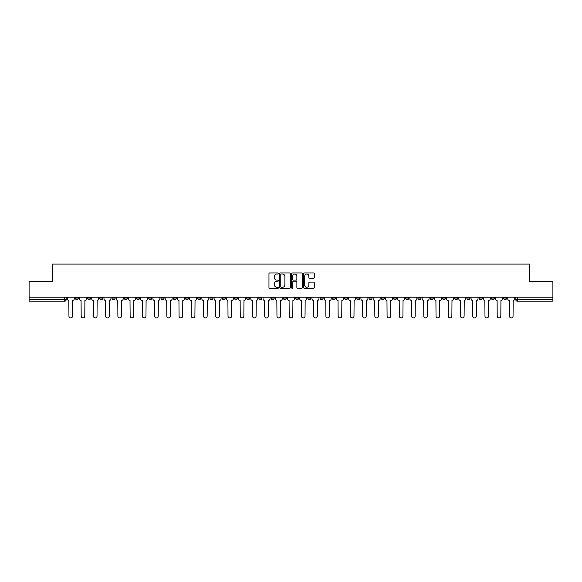 <?xml version="1.0" encoding="UTF-8"?>
<svg xmlns="http://www.w3.org/2000/svg" width="582" height="582" viewBox="0 0 582 582"><rect width="100%" height="100%" fill="white"/><g stroke="black" fill="none" stroke-linecap="round" stroke-linejoin="round"><path stroke-width="0.87" d="M278.451 273.489A0.538 0.538 0 0 0 277.912 272.951L269.728 272.951A0.771 0.771 0 0 0 268.964 273.715L268.964 287.573A0.771 0.771 0 0 0 269.728 288.345L277.912 288.345A0.538 0.538 0 0 0 278.451 287.806A0.538 0.538 0 0 0 277.912 287.268L276.85 287.268A2.466 2.466 0 0 1 274.391 284.802L274.391 283.652A2.466 2.466 0 0 1 276.85 281.186L277.912 281.186A0.538 0.538 0 0 0 278.451 280.648A0.538 0.538 0 0 0 277.912 280.109L276.85 280.109A2.466 2.466 0 0 1 274.391 277.643L274.391 276.486A2.466 2.466 0 0 1 276.85 274.027L277.912 274.027A0.538 0.538 0 0 0 278.451 273.489M479.088 297.198L479.088 298.057L482.231 298.057A1.571 1.571 0 0 1 480.659 299.628A1.571 1.571 0 0 1 479.088 298.057L479.088 297.198M405.676 297.198L405.676 298.057L408.811 298.057A1.571 1.571 0 0 1 407.24 299.628A1.571 1.571 0 0 1 405.676 298.057L405.676 297.198M393.439 297.198L393.439 298.057L396.575 298.057A1.571 1.571 0 0 1 395.003 299.628A1.571 1.571 0 0 1 393.439 298.057L393.439 297.198M320.02 297.198L320.02 298.057L323.156 298.057A1.571 1.571 0 0 1 321.591 299.628A1.571 1.571 0 0 1 320.02 298.057L320.02 297.198M307.783 297.198L307.783 298.057L310.926 298.057A1.571 1.571 0 0 1 309.355 299.628A1.571 1.571 0 0 1 307.783 298.057L307.783 297.198M295.547 297.198L295.547 298.057L298.69 298.057A1.571 1.571 0 0 1 297.118 299.628A1.571 1.571 0 0 1 295.547 298.057L295.547 297.198M271.074 297.198L271.074 298.057L274.217 298.057A1.571 1.571 0 0 1 272.645 299.628A1.571 1.571 0 0 1 271.074 298.057L271.074 297.198M246.608 298.057L246.608 297.198L246.608 298.057A1.571 1.571 0 0 0 248.172 299.628A1.571 1.571 0 0 1 246.608 298.057L249.743 298.057A1.571 1.571 0 0 1 248.172 299.628A1.571 1.571 0 0 0 249.743 298.057L249.743 297.198L249.743 298.057M234.371 298.057L234.371 297.198L234.371 298.057A1.571 1.571 0 0 0 235.936 299.628A1.571 1.571 0 0 1 234.371 298.057L237.507 298.057A1.571 1.571 0 0 1 235.936 299.628M222.135 298.057L222.135 297.198L222.135 298.057A1.571 1.571 0 0 0 223.699 299.628A1.571 1.571 0 0 1 222.135 298.057L225.27 298.057A1.571 1.571 0 0 1 223.699 299.628A1.571 1.571 0 0 0 225.27 298.057L225.27 297.198L225.27 298.057M209.898 297.198L209.898 298.057L213.034 298.057A1.571 1.571 0 0 1 211.462 299.628A1.571 1.571 0 0 1 209.898 298.057L209.898 297.198M197.662 297.198L197.662 298.057L200.797 298.057A1.571 1.571 0 0 1 199.226 299.628A1.571 1.571 0 0 1 197.662 298.057L197.662 297.198M185.425 297.198L185.425 298.057L188.561 298.057A1.571 1.571 0 0 1 186.997 299.628A1.571 1.571 0 0 1 185.425 298.057L185.425 297.198M173.189 298.057L173.189 297.198L173.189 298.057A1.571 1.571 0 0 0 174.76 299.628A1.571 1.571 0 0 1 173.189 298.057L176.324 298.057A1.571 1.571 0 0 1 174.76 299.628M148.716 298.057L148.716 297.198L148.716 298.057A1.571 1.571 0 0 0 150.287 299.628A1.571 1.571 0 0 1 148.716 298.057L151.851 298.057A1.571 1.571 0 0 1 150.287 299.628A1.571 1.571 0 0 0 151.851 298.057L151.851 297.198L151.851 298.057M136.479 298.057L136.479 297.198L136.479 298.057A1.571 1.571 0 0 0 138.05 299.628A1.571 1.571 0 0 1 136.479 298.057L139.615 298.057A1.571 1.571 0 0 1 138.05 299.628A1.571 1.571 0 0 0 139.615 298.057L139.615 297.198L139.615 298.057M124.242 298.057L124.242 297.198L124.242 298.057A1.571 1.571 0 0 0 125.814 299.628A1.571 1.571 0 0 1 124.242 298.057L127.378 298.057A1.571 1.571 0 0 1 125.814 299.628A1.571 1.571 0 0 0 127.378 298.057L127.378 297.198L127.378 298.057M112.006 298.057L112.006 297.198L112.006 298.057A1.571 1.571 0 0 0 113.577 299.628A1.571 1.571 0 0 1 112.006 298.057L115.141 298.057A1.571 1.571 0 0 1 113.577 299.628M99.769 298.057L99.769 297.198L99.769 298.057A1.571 1.571 0 0 0 101.341 299.628A1.571 1.571 0 0 1 99.769 298.057L102.912 298.057A1.571 1.571 0 0 1 101.341 299.628A1.571 1.571 0 0 0 102.912 298.057L102.912 297.198L102.912 298.057M87.533 298.057L87.533 297.198L87.533 298.057A1.571 1.571 0 0 0 89.104 299.628A1.571 1.571 0 0 1 87.533 298.057L90.676 298.057A1.571 1.571 0 0 1 89.104 299.628A1.571 1.571 0 0 0 90.676 298.057L90.676 297.198L90.676 298.057M313.502 278.378A0.771 0.771 0 0 0 314.273 277.607L314.273 273.715A0.771 0.771 0 0 0 313.502 272.951L304.415 272.951A0.771 0.771 0 0 0 303.644 273.715L303.644 287.573A0.771 0.771 0 0 0 304.415 288.345L313.502 288.345A0.771 0.771 0 0 0 314.273 287.573L314.273 282.881A0.771 0.771 0 0 0 313.502 282.11L309.609 282.11A0.771 0.771 0 0 0 308.846 282.881L308.846 285.209A2.059 2.059 0 0 1 306.787 287.268A2.059 2.059 0 0 1 304.721 285.209L304.721 276.086A2.059 2.059 0 0 1 306.787 274.027A2.059 2.059 0 0 1 308.846 276.086L308.846 277.607A0.771 0.771 0 0 0 309.609 278.378L313.502 278.378M29.1 297.198L29.1 281.586L52.475 281.586L52.475 264.097L529.525 264.097L529.525 281.586L552.9 281.586L552.9 297.198L29.1 297.198L29.1 299.628L66.203 299.628L66.203 297.198L66.203 299.628A1.571 1.571 0 0 1 64.631 301.2L29.1 301.2L29.1 299.628M290.323 273.715A0.771 0.771 0 0 0 289.56 272.951L280.473 272.951A0.771 0.771 0 0 0 279.702 273.715L279.702 287.573A0.771 0.771 0 0 0 280.473 288.345L289.56 288.345A0.771 0.771 0 0 0 290.323 287.573L290.323 273.715M292.44 272.951L301.527 272.951A0.771 0.771 0 0 1 302.298 273.715L302.298 287.573A0.771 0.771 0 0 1 301.527 288.345L297.642 288.345A0.771 0.771 0 0 1 296.871 287.573L296.871 281.957A0.771 0.771 0 0 0 296.1 281.186L293.524 281.186A0.771 0.771 0 0 0 292.753 281.957L292.753 287.806A0.538 0.538 0 0 1 292.215 288.345A0.538 0.538 0 0 1 291.677 287.806L291.677 273.715A0.771 0.771 0 0 1 292.44 272.951M515.798 297.198L515.798 299.628L552.9 299.628L552.9 301.2L517.369 301.2A1.571 1.571 0 0 1 515.798 299.628M552.9 297.198L552.9 299.628M506.704 297.198L506.704 298.057A1.571 1.571 0 0 1 505.132 299.628A1.571 1.571 0 0 1 503.561 298.057A1.571 1.571 0 0 0 505.132 299.628M503.561 297.198L503.561 298.057L506.704 298.057M494.467 297.198L494.467 298.057A1.571 1.571 0 0 1 492.896 299.628A1.571 1.571 0 0 1 491.324 298.057L494.467 298.057M491.324 297.198L491.324 298.057M482.231 297.198L482.231 298.057A1.571 1.571 0 0 1 480.659 299.628M469.994 297.198L469.994 298.057A1.571 1.571 0 0 1 468.423 299.628A1.571 1.571 0 0 1 466.859 298.057L469.994 298.057M466.859 297.198L466.859 298.057M457.758 297.198L457.758 298.057A1.571 1.571 0 0 1 456.186 299.628A1.571 1.571 0 0 1 454.622 298.057L457.758 298.057M454.622 297.198L454.622 298.057M445.521 297.198L445.521 298.057A1.571 1.571 0 0 1 443.95 299.628A1.571 1.571 0 0 1 442.385 298.057A1.571 1.571 0 0 0 443.95 299.628M442.385 297.198L442.385 298.057L445.521 298.057M433.284 297.198L433.284 298.057A1.571 1.571 0 0 1 431.713 299.628A1.571 1.571 0 0 1 430.149 298.057L433.284 298.057M430.149 297.198L430.149 298.057M421.048 297.198L421.048 298.057A1.571 1.571 0 0 1 419.477 299.628A1.571 1.571 0 0 1 417.912 298.057L421.048 298.057M417.912 297.198L417.912 298.057M408.811 297.198L408.811 298.057M396.575 297.198L396.575 298.057L396.575 297.198M384.338 297.198L384.338 298.057A1.571 1.571 0 0 1 382.774 299.628A1.571 1.571 0 0 1 381.203 298.057L384.338 298.057M381.203 297.198L381.203 298.057M372.102 297.198L372.102 298.057A1.571 1.571 0 0 1 370.538 299.628A1.571 1.571 0 0 1 368.966 298.057L372.102 298.057M368.966 297.198L368.966 298.057M359.865 297.198L359.865 298.057A1.571 1.571 0 0 1 358.301 299.628A1.571 1.571 0 0 1 356.73 298.057L359.865 298.057M356.73 297.198L356.73 298.057M347.629 297.198L347.629 298.057A1.571 1.571 0 0 1 346.064 299.628A1.571 1.571 0 0 1 344.493 298.057L347.629 298.057M344.493 297.198L344.493 298.057M335.392 297.198L335.392 298.057A1.571 1.571 0 0 1 333.828 299.628A1.571 1.571 0 0 1 332.257 298.057L335.392 298.057M332.257 297.198L332.257 298.057M323.156 297.198L323.156 298.057A1.571 1.571 0 0 1 321.591 299.628M310.926 297.198L310.926 298.057M298.69 298.057L298.69 297.198L298.69 298.057A1.571 1.571 0 0 1 297.118 299.628M286.453 297.198L286.453 298.057A1.571 1.571 0 0 1 284.882 299.628A1.571 1.571 0 0 1 283.31 298.057A1.571 1.571 0 0 0 284.882 299.628A1.571 1.571 0 0 0 286.453 298.057L283.31 298.057L283.31 297.198M274.217 298.057L274.217 297.198L274.217 298.057A1.571 1.571 0 0 1 272.645 299.628M261.98 297.198L261.98 298.057A1.571 1.571 0 0 1 260.409 299.628A1.571 1.571 0 0 1 258.845 298.057A1.571 1.571 0 0 0 260.409 299.628M258.845 297.198L258.845 298.057L261.98 298.057M237.507 297.198L237.507 298.057L237.507 297.198M213.034 298.057L213.034 297.198L213.034 298.057A1.571 1.571 0 0 1 211.462 299.628M200.797 298.057L200.797 297.198L200.797 298.057A1.571 1.571 0 0 1 199.226 299.628M188.561 298.057L188.561 297.198L188.561 298.057A1.571 1.571 0 0 1 186.997 299.628M176.324 297.198L176.324 298.057L176.324 297.198M164.088 298.057L164.088 297.198L164.088 298.057A1.571 1.571 0 0 1 162.524 299.628A1.571 1.571 0 0 1 160.952 298.057L164.088 298.057A1.571 1.571 0 0 1 162.524 299.628M160.952 297.198L160.952 298.057M115.141 297.198L115.141 298.057L115.141 297.198M78.439 297.198L78.439 298.057A1.571 1.571 0 0 1 76.868 299.628A1.571 1.571 0 0 1 75.296 298.057A1.571 1.571 0 0 0 76.868 299.628A1.571 1.571 0 0 0 78.439 298.057L78.439 297.198M75.296 297.198L75.296 298.057L78.439 298.057M64.631 297.198L64.631 301.2A1.571 1.571 0 0 0 66.203 299.628M281.317 274.027A0.538 0.538 0 0 0 280.779 274.566L280.779 286.73A0.538 0.538 0 0 0 281.317 287.268L282.437 287.268A2.466 2.466 0 0 0 284.896 284.802L284.896 276.486A2.466 2.466 0 0 0 282.437 274.027L281.317 274.027M296.871 276.123A2.059 2.059 0 0 0 294.812 274.064A2.059 2.059 0 0 0 292.753 276.123L292.753 279.338A0.771 0.771 0 0 0 293.524 280.109L296.1 280.109A0.771 0.771 0 0 0 296.871 279.338L296.871 276.123M67.257 297.198L67.257 298.842A1.571 1.571 0 0 0 68.829 300.414L68.945 316.099A1.804 1.804 0 0 0 70.749 317.903A1.804 1.804 0 0 0 72.554 316.099L72.67 300.414A1.571 1.571 0 0 0 74.241 298.842L74.241 297.198M79.494 297.198L79.494 298.842A1.571 1.571 0 0 0 81.065 300.414L81.182 316.099A1.804 1.804 0 0 0 82.986 317.903A1.804 1.804 0 0 0 84.79 316.099L84.907 300.414A1.571 1.571 0 0 0 86.478 298.842L86.478 297.198M91.73 297.198L91.73 298.842A1.571 1.571 0 0 0 93.302 300.414L93.418 316.099A1.804 1.804 0 0 0 95.222 317.903A1.804 1.804 0 0 0 97.027 316.099L97.143 300.414A1.571 1.571 0 0 0 98.714 298.842L98.714 297.198M103.967 297.198L103.967 298.842A1.571 1.571 0 0 0 105.538 300.414L105.655 316.099A1.804 1.804 0 0 0 107.459 317.903A1.804 1.804 0 0 0 109.263 316.099L109.38 300.414A1.571 1.571 0 0 0 110.951 298.842L110.951 297.198M116.204 297.198L116.204 298.842A1.571 1.571 0 0 0 117.775 300.414L117.891 316.099A1.804 1.804 0 0 0 119.696 317.903A1.804 1.804 0 0 0 121.5 316.099L121.616 300.414A1.571 1.571 0 0 0 123.188 298.842L123.188 297.198M128.44 297.198L128.44 298.842A1.571 1.571 0 0 0 130.012 300.414L130.128 316.099A1.804 1.804 0 0 0 131.932 317.903A1.804 1.804 0 0 0 133.736 316.099L133.853 300.414A1.571 1.571 0 0 0 135.424 298.842L135.424 297.198M140.677 297.198L140.677 298.842A1.571 1.571 0 0 0 142.248 300.414L142.364 316.099A1.804 1.804 0 0 0 144.169 317.903A1.804 1.804 0 0 0 145.973 316.099L146.089 300.414A1.571 1.571 0 0 0 147.653 298.842L147.653 297.198M152.913 297.198L152.913 298.842A1.571 1.571 0 0 0 154.485 300.414L154.601 316.099A1.804 1.804 0 0 0 156.405 317.903A1.804 1.804 0 0 0 158.209 316.099L158.326 300.414A1.571 1.571 0 0 0 159.89 298.842L159.89 297.198M165.15 297.198L165.15 298.842A1.571 1.571 0 0 0 166.714 300.414L166.838 316.099A1.804 1.804 0 0 0 168.642 317.903A1.804 1.804 0 0 0 170.446 316.099L170.562 300.414A1.571 1.571 0 0 0 172.126 298.842L172.126 297.198M177.386 297.198L177.386 298.842A1.571 1.571 0 0 0 178.95 300.414L179.074 316.099A1.804 1.804 0 0 0 180.878 317.903A1.804 1.804 0 0 0 182.683 316.099L182.799 300.414A1.571 1.571 0 0 0 184.363 298.842L184.363 297.198M189.623 297.198L189.623 298.842A1.571 1.571 0 0 0 191.187 300.414L191.303 316.099A1.804 1.804 0 0 0 193.108 317.903A1.804 1.804 0 0 0 194.912 316.099L195.035 300.414A1.571 1.571 0 0 0 196.6 298.842L196.6 297.198M201.859 297.198L201.859 298.842A1.571 1.571 0 0 0 203.424 300.414L203.54 316.099A1.804 1.804 0 0 0 205.344 317.903A1.804 1.804 0 0 0 207.148 316.099L207.272 300.414A1.571 1.571 0 0 0 208.836 298.842L208.836 297.198M214.096 297.198L214.096 298.842A1.571 1.571 0 0 0 215.66 300.414L215.777 316.099A1.804 1.804 0 0 0 217.581 317.903A1.804 1.804 0 0 0 219.385 316.099L219.509 300.414A1.571 1.571 0 0 0 221.073 298.842L221.073 297.198M226.333 297.198L226.333 298.842A1.571 1.571 0 0 0 227.897 300.414L228.013 316.099A1.804 1.804 0 0 0 229.817 317.903A1.804 1.804 0 0 0 231.621 316.099L231.738 300.414A1.571 1.571 0 0 0 233.309 298.842L233.309 297.198M238.562 297.198L238.562 298.842A1.571 1.571 0 0 0 240.133 300.414L240.25 316.099A1.804 1.804 0 0 0 242.054 317.903A1.804 1.804 0 0 0 243.858 316.099L243.974 300.414A1.571 1.571 0 0 0 245.546 298.842L245.546 297.198M250.798 297.198L250.798 298.842A1.571 1.571 0 0 0 252.37 300.414L252.486 316.099A1.804 1.804 0 0 0 254.29 317.903A1.804 1.804 0 0 0 256.095 316.099L256.211 300.414A1.571 1.571 0 0 0 257.782 298.842L257.782 297.198M263.035 297.198L263.035 298.842A1.571 1.571 0 0 0 264.606 300.414L264.723 316.099A1.804 1.804 0 0 0 266.527 317.903A1.804 1.804 0 0 0 268.331 316.099L268.447 300.414A1.571 1.571 0 0 0 270.019 298.842L270.019 297.198M275.271 297.198L275.271 298.842A1.571 1.571 0 0 0 276.843 300.414L276.959 316.099A1.804 1.804 0 0 0 278.763 317.903A1.804 1.804 0 0 0 280.568 316.099L280.684 300.414A1.571 1.571 0 0 0 282.255 298.842L282.255 297.198M287.508 297.198L287.508 298.842A1.571 1.571 0 0 0 289.079 300.414L289.196 316.099A1.804 1.804 0 0 0 291 317.903A1.804 1.804 0 0 0 292.804 316.099L292.921 300.414A1.571 1.571 0 0 0 294.492 298.842L294.492 297.198M299.745 297.198L299.745 298.842A1.571 1.571 0 0 0 301.316 300.414L301.432 316.099A1.804 1.804 0 0 0 303.237 317.903A1.804 1.804 0 0 0 305.041 316.099L305.157 300.414A1.571 1.571 0 0 0 306.729 298.842L306.729 297.198M311.981 297.198L311.981 298.842A1.571 1.571 0 0 0 313.553 300.414L313.669 316.099A1.804 1.804 0 0 0 315.473 317.903A1.804 1.804 0 0 0 317.277 316.099L317.394 300.414A1.571 1.571 0 0 0 318.965 298.842L318.965 297.198M324.218 297.198L324.218 298.842A1.571 1.571 0 0 0 325.789 300.414L325.905 316.099A1.804 1.804 0 0 0 327.71 317.903A1.804 1.804 0 0 0 329.514 316.099L329.63 300.414A1.571 1.571 0 0 0 331.202 298.842L331.202 297.198M336.454 297.198L336.454 298.842A1.571 1.571 0 0 0 338.026 300.414L338.142 316.099A1.804 1.804 0 0 0 339.946 317.903A1.804 1.804 0 0 0 341.75 316.099L341.867 300.414A1.571 1.571 0 0 0 343.438 298.842L343.438 297.198M348.691 297.198L348.691 298.842A1.571 1.571 0 0 0 350.262 300.414L350.379 316.099A1.804 1.804 0 0 0 352.183 317.903A1.804 1.804 0 0 0 353.987 316.099L354.103 300.414A1.571 1.571 0 0 0 355.667 298.842L355.667 297.198M360.927 297.198L360.927 298.842A1.571 1.571 0 0 0 362.491 300.414L362.615 316.099A1.804 1.804 0 0 0 364.419 317.903A1.804 1.804 0 0 0 366.224 316.099L366.34 300.414A1.571 1.571 0 0 0 367.904 298.842L367.904 297.198M373.164 297.198L373.164 298.842A1.571 1.571 0 0 0 374.728 300.414L374.852 316.099A1.804 1.804 0 0 0 376.656 317.903A1.804 1.804 0 0 0 378.46 316.099L378.576 300.414A1.571 1.571 0 0 0 380.141 298.842L380.141 297.198M385.4 297.198L385.4 298.842A1.571 1.571 0 0 0 386.965 300.414L387.088 316.099A1.804 1.804 0 0 0 388.892 317.903A1.804 1.804 0 0 0 390.697 316.099L390.813 300.414A1.571 1.571 0 0 0 392.377 298.842L392.377 297.198M397.637 297.198L397.637 298.842A1.571 1.571 0 0 0 399.201 300.414L399.317 316.099A1.804 1.804 0 0 0 401.122 317.903A1.804 1.804 0 0 0 402.926 316.099L403.05 300.414A1.571 1.571 0 0 0 404.614 298.842L404.614 297.198M409.873 297.198L409.873 298.842A1.571 1.571 0 0 0 411.438 300.414L411.554 316.099A1.804 1.804 0 0 0 413.358 317.903A1.804 1.804 0 0 0 415.162 316.099L415.286 300.414A1.571 1.571 0 0 0 416.85 298.842L416.85 297.198M422.11 297.198L422.11 298.842A1.571 1.571 0 0 0 423.674 300.414L423.791 316.099A1.804 1.804 0 0 0 425.595 317.903A1.804 1.804 0 0 0 427.399 316.099L427.515 300.414A1.571 1.571 0 0 0 429.087 298.842L429.087 297.198M434.347 297.198L434.347 298.842A1.571 1.571 0 0 0 435.911 300.414L436.027 316.099A1.804 1.804 0 0 0 437.831 317.903A1.804 1.804 0 0 0 439.636 316.099L439.752 300.414A1.571 1.571 0 0 0 441.323 298.842L441.323 297.198M446.576 297.198L446.576 298.842A1.571 1.571 0 0 0 448.147 300.414L448.264 316.099A1.804 1.804 0 0 0 450.068 317.903A1.804 1.804 0 0 0 451.872 316.099L451.988 300.414A1.571 1.571 0 0 0 453.56 298.842L453.56 297.198M458.812 297.198L458.812 298.842A1.571 1.571 0 0 0 460.384 300.414L460.5 316.099A1.804 1.804 0 0 0 462.304 317.903A1.804 1.804 0 0 0 464.109 316.099L464.225 300.414A1.571 1.571 0 0 0 465.796 298.842L465.796 297.198M471.049 297.198L471.049 298.842A1.571 1.571 0 0 0 472.62 300.414L472.737 316.099A1.804 1.804 0 0 0 474.541 317.903A1.804 1.804 0 0 0 476.345 316.099L476.462 300.414A1.571 1.571 0 0 0 478.033 298.842L478.033 297.198M483.286 297.198L483.286 298.842A1.571 1.571 0 0 0 484.857 300.414L484.973 316.099A1.804 1.804 0 0 0 486.778 317.903A1.804 1.804 0 0 0 488.582 316.099L488.698 300.414A1.571 1.571 0 0 0 490.27 298.842L490.27 297.198M495.522 297.198L495.522 298.842A1.571 1.571 0 0 0 497.093 300.414L497.21 316.099A1.804 1.804 0 0 0 499.014 317.903A1.804 1.804 0 0 0 500.818 316.099L500.935 300.414A1.571 1.571 0 0 0 502.506 298.842L502.506 297.198M507.759 297.198L507.759 298.842A1.571 1.571 0 0 0 509.33 300.414L509.446 316.099A1.804 1.804 0 0 0 511.251 317.903A1.804 1.804 0 0 0 513.055 316.099L513.171 300.414A1.571 1.571 0 0 0 514.743 298.842L514.743 297.198M517.369 297.198L517.369 301.2"/></g></svg>

